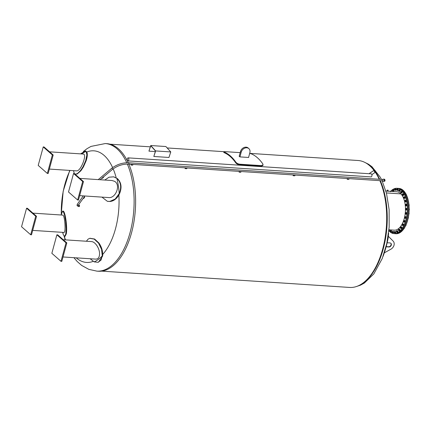 <?xml version="1.0" encoding="UTF-8"?>
<svg xmlns="http://www.w3.org/2000/svg" width="431" height="431" viewBox="0 0 431 431"><rect width="100%" height="100%" fill="white"/><g stroke="black" fill="none" stroke-linecap="round" stroke-linejoin="round"><path stroke-width="0.65" d="M387.205 190.114L388.083 190.211L387.205 190.114L387.081 191.175L387.9 191.251M239.216 156.227L239.13 156.221A64.241 32.988 93.8 0 1 239.517 156.55A64.241 32.988 93.8 0 1 239.9 156.895L248.655 157.471A64.241 32.988 -86.2 0 0 248.579 157.407M249.668 153.409L251.375 153.862A64.241 32.988 93.8 0 1 257.399 157.73A64.241 32.988 93.8 0 1 262.802 163.888L263.055 164.874L261.353 165.617L239.738 164.195C238.014 163.947 236.694 163.247 235.789 162.11A64.241 32.988 -86.2 0 0 230.386 155.952A64.241 32.988 -86.2 0 0 224.362 152.089L223.926 151.771L223.764 152.364L224.201 152.676L224.362 152.089C223.544 151.717 223.91 151.577 225.456 151.669L240.191 152.639M263.055 164.874L262.894 165.466L261.191 166.215L239.577 164.793C237.853 164.54 236.533 163.845 235.628 162.697A63.61 32.664 -86.2 0 0 230.229 156.528A63.61 32.664 -86.2 0 0 224.201 152.676M239.922 156.895L241.215 152.127A5.048 4.03 -48.7 0 1 244.522 148.237A5.048 4.03 -48.7 0 1 248.865 148.62A5.048 4.03 -48.7 0 1 249.861 152.698L248.563 157.466M248.865 148.62L248.154 147.989A5.048 4.03 131.3 0 0 243.806 147.612A5.048 4.03 131.3 0 0 240.503 151.502L239.205 156.281M101.673 271.126L349.66 287.445A63.61 32.664 -86.2 0 0 382.345 250.266A63.61 32.664 -86.2 0 0 379.856 180.648M379.237 179.264A63.61 32.664 -86.2 0 0 375.169 172.023L375.805 171.57L374.846 170.175L375.805 171.57M374.022 170.428A63.61 32.664 -86.2 0 0 358.016 160.499L249.678 153.371M375.132 172.389L371.888 174.614M369.556 173.747L369.653 173.24L373.839 170.498M375.164 172.492L373.758 170.434M127.35 164.076A63.923 32.826 93.8 0 1 130.027 232.724A63.923 32.826 93.8 0 1 96.889 271.131L98.403 271.228A63.923 32.826 -86.2 0 0 131.536 232.826A63.923 32.826 -86.2 0 0 128.847 164.136M128.233 162.751A63.923 32.826 -86.2 0 0 106.796 143.658L105.283 143.555A63.923 32.826 93.8 0 1 126.762 162.746M113.822 176.872L117.421 178.628C121.267 182.372 122.027 187.275 119.705 193.325L118.864 195.017C116.596 198.863 113.703 201.018 110.18 201.498L107.518 201.331M89.993 238.284L94.604 239.022L98.904 242.987C101.355 246.473 102.626 250.282 102.723 254.419L102.659 256.068L98.457 262.21L98.031 262.307L100.999 260.162L102.276 255.89L101.549 249.312L98.505 243.084L94.206 239.119L89.793 238.327L88.113 239.113L86.383 241.241M85.446 150.958L86.825 152.008C87.655 153.84 87.428 156.765 86.146 160.795L83.42 166.953L80.888 170.762L77.154 174.032L75.021 174.065L76.718 173.882L77.882 173.192L80.452 170.611L82.978 166.802L85.704 160.644L86.89 154.858L86.055 151.362L85.446 150.958L80.57 153.867M101.948 197.118L107.341 201.293L109.824 201.422L115.217 199.003L119.215 193.551C121.709 187.253 120.922 182.2 116.86 178.38L113.649 176.834L109.043 177.2L104.776 180.039M79.88 178.402L111.958 180.514L114.457 181.279C121.3 184.834 115.546 198.826 108.477 197.549L79.66 195.652M83.485 181.57L74.347 173.548L73.534 173.494L82.677 181.516L77.65 200.011L78.464 200.065L83.485 181.57L82.677 181.516M77.65 200.011L68.507 191.994L73.534 173.494M73.529 170.665L74.288 173.548M49.581 151.825L83.21 154.039C87.434 153.786 80.963 171.258 76.68 170.875L49.36 169.076M52.377 154.939L47.351 173.434L48.159 173.488L53.185 154.988L44.043 146.971L43.235 146.917L52.377 154.939L53.185 154.988M47.351 173.434L38.208 165.418L43.235 146.917M62.737 211.265C64.865 208.981 67.699 227.229 66.261 233.985L65.086 236.339L64.618 236.36L65.776 234.006L66.137 228.796L65.701 221.518L64.553 215.047L63.567 212.246L62.581 211.19L61.159 214.999M62.651 232.357L63.368 234.863L64.618 236.36M32.923 213.14L62.651 215.096C64.941 214.703 66.067 233.532 63.869 232.438L32.702 230.391M36.527 216.303L27.385 208.286L26.577 208.232L35.719 216.249L36.527 216.303L31.501 234.798L30.693 234.75L21.55 226.728L26.577 208.232M35.719 216.249L30.693 234.75M90.122 258.751L94.174 261.881L98.031 262.307M63.222 239.717L91.453 241.575C95.332 241.716 99.669 248.552 99.556 253.902C99.442 257.329 98.166 259.069 95.725 259.117L63.001 256.968M66.827 242.879L57.689 234.863L56.876 234.809L66.018 242.825L66.827 242.879L61.805 261.38L60.992 261.326L51.849 253.304L56.876 234.809M66.018 242.825L60.992 261.326M79.229 205.231A0.673 0.345 93.8 0 1 79.487 206.169A0.673 0.345 93.8 0 1 79.39 206.406A0.673 0.345 93.8 0 1 79.137 206.573L78.442 206.53A0.673 0.345 93.8 0 0 78.83 205.878A0.673 0.345 93.8 0 0 78.534 205.188L79.229 205.231M103.101 177.028L103.602 177.222L102.325 178.375L101.808 178.17M103.602 177.222L103.257 176.888M84.034 197.096L84.691 197.182L84.19 196.892M84.691 197.182L83.77 198.422L83.086 198.33M387.97 191.17L396.806 191.752A19.244 9.886 93.8 0 1 400.916 193.885A19.244 9.886 93.8 0 1 404.531 201.153M404.617 201.455L404.644 200.744L404.601 201.428A19.244 9.886 93.8 0 1 405.21 204.714M405.296 205.463A19.244 9.886 93.8 0 1 405.485 208.723L405.463 208.755M405.485 209.595A19.244 9.886 93.8 0 1 405.302 212.866M405.205 213.744A19.244 9.886 93.8 0 1 404.655 216.965M404.483 217.73A19.244 9.886 93.8 0 1 403.54 220.887L403.518 220.914M403.384 221.302A19.244 9.886 93.8 0 1 394.279 230.159L388.94 229.809M400.916 193.885L386.392 192.932L400.916 193.885M383.04 256.429L383.331 255.669A126.978 118.934 167.5 0 0 388.169 237.864L388.606 233.381A126.461 39.771 15.2 0 0 388.568 233.155M387.146 242.75L389.969 242.933A2.209 1.762 -48.7 0 1 390.874 243.299A2.209 1.762 -48.7 0 1 391.089 245.627A2.209 1.762 -48.7 0 1 388.87 246.979L386.122 246.801M386.181 246.597L388.611 246.758A2.209 1.762 131.3 0 0 390.777 245.492A2.209 1.762 131.3 0 0 390.739 243.192M388.374 236.651L388.73 236.678L388.401 236.447M388.73 236.678L393.12 241.085A5.366 4.283 -48.7 0 1 390.922 249.177L384.301 252.857M390.895 191.062A22.719 11.664 93.8 0 1 392.269 189.861A22.719 11.664 93.8 0 1 392.846 189.462A22.719 11.664 93.8 0 1 397.037 188.288A22.719 11.664 93.8 0 1 407.187 211.723A22.719 11.664 93.8 0 1 394.053 233.624A22.719 11.664 93.8 0 1 388.848 230.709M404.617 197.123L404.197 198.47L405.129 198.028L405.145 197.161L404.235 196.725L405.145 197.161M403.847 198.077A0.7 0.361 -86.2 0 0 404.326 198.136A0.7 0.361 -86.2 0 0 404.45 197.215A0.7 0.361 -86.2 0 0 403.912 197.069M403.836 197.199L404.235 196.725M404.197 198.47L403.815 198.071M403.949 197.985L404.359 197.317L403.998 197.177M404.596 197.996L405.129 198.028M403.615 197.926L403.664 197.188M403.556 197.797L403.642 197.215L403.556 197.797M403.211 193.972L402.926 195.426L403.454 195.464L403.809 194.855L403.739 194.009L402.791 193.734L403.739 194.009M402.489 195.06A0.7 0.361 -86.2 0 0 402.996 195.076A0.7 0.361 -86.2 0 0 403.055 194.09A0.7 0.361 -86.2 0 0 402.554 194.052M402.435 194.338L402.791 193.734M402.926 195.426L402.468 195.06M402.586 194.968L402.974 194.225L402.64 194.16M403.276 194.817L403.809 194.855M402.258 194.909L402.306 194.171M402.22 194.844L402.285 194.198L402.22 194.844M401.487 191.472L401.347 192.98L401.881 193.013L402.171 192.296L402.015 191.509L401.04 191.402L402.015 191.509M400.825 192.673A0.7 0.361 -86.2 0 0 401.363 192.635A0.7 0.361 -86.2 0 0 401.342 191.612A0.7 0.361 -86.2 0 0 400.895 191.666M400.749 192.118L401.04 191.402M401.347 192.98L400.808 192.673M400.938 192.598L401.277 191.768L400.981 191.773M401.638 192.264L402.171 192.296M400.588 192.512L400.647 191.784M399.074 191.321L400.054 191.256L400.038 189.753L399.51 189.721L399.526 191.219L399.074 191.321L398.837 190.621M398.971 189.996L399.51 189.721M398.923 191.003A0.7 0.361 -86.2 0 0 399.483 190.911A0.7 0.361 -86.2 0 0 399.381 189.872A0.7 0.361 -86.2 0 0 398.987 189.996M399.079 190.976L399.074 190.103M399.742 190.421L400.27 190.454M399.526 191.219L400.054 191.256M398.691 190.852L398.74 190.114M398.718 190.879L398.718 190.141L398.718 190.879M397.08 190.486L398.055 190.254L398.19 189.403L397.883 188.816L397.355 188.778L397.522 190.222L397.08 190.486L396.779 189.899M396.892 189.107L397.355 188.778M396.849 190.114A0.7 0.361 -86.2 0 0 397.43 189.969A0.7 0.361 -86.2 0 0 397.242 188.945A0.7 0.361 -86.2 0 0 396.919 189.107M397.053 190.119L397.005 189.214M397.657 189.365L398.19 189.403M397.522 190.222L398.055 190.254M396.622 189.963L396.671 189.225M396.687 190.023L396.644 189.252L396.687 190.023M395.012 190.437L395.954 190.049L395.636 188.73L395.108 188.692L395.421 190.012L395.012 190.437L394.645 189.99M394.694 189.117L395.108 188.692M394.688 190.049A0.7 0.361 -86.2 0 0 395.292 189.839A0.7 0.361 -86.2 0 0 395.012 188.859A0.7 0.361 -86.2 0 0 394.758 189.042M394.791 189.952L394.844 189.15M394.941 190.066L394.629 190.044L394.51 189.161M395.006 189.058L394.694 189.037M395.469 189.139L396.003 189.177M395.421 190.012L395.954 190.049M394.57 189.963L394.484 189.182L394.57 189.963M392.932 191.175L393.465 191.213L393.832 190.647L393.794 189.785L392.856 189.457L393.266 189.753L393.304 190.61L392.932 191.175L392.345 189.909M392.485 190.023L392.856 189.457M392.528 190.798A0.7 0.361 -86.2 0 0 393.142 190.524A0.7 0.361 -86.2 0 0 392.776 189.624A0.7 0.361 -86.2 0 0 392.593 189.791M392.625 190.701L392.786 189.818M393.266 189.753L393.794 189.785M393.304 190.61L393.832 190.647M392.447 190.707L392.323 189.936L392.447 190.707M391.725 191.418L390.68 191.046L391.111 191.375M390.367 191.73L390.68 191.046M391.003 191.369A0.7 0.361 -86.2 0 0 390.621 191.202A0.7 0.361 -86.2 0 0 390.508 191.337M390.454 191.332L390.739 191.353M391.122 191.175L391.65 191.213M388.875 230.434L389.344 230.461L389.635 229.745M389.107 229.712L388.816 230.429M391.547 231.242L391.316 230.542L390.782 230.51L391.019 231.21L390.798 232.007L390.346 232.11L390.879 232.147L391.332 232.045L391.547 231.242L391.019 231.21M390.798 232.007L391.332 232.045M390.244 230.784L390.782 230.51M390.346 232.11L390.114 231.409M390.195 231.792A0.7 0.361 -86.2 0 0 390.303 231.943A0.7 0.361 -86.2 0 0 390.766 231.668A0.7 0.361 -86.2 0 0 390.734 230.768A0.7 0.361 -86.2 0 0 390.265 230.784M390.357 231.765L390.351 230.892M389.969 231.641L390.017 230.903M390.206 230.887L389.947 231.614L390.206 230.887M393.611 231.964L393.304 231.377L392.776 231.339L392.943 232.783L392.501 233.047L393.029 233.085L393.611 231.964L393.077 231.926M392.943 232.783L393.471 232.815M392.307 231.668L392.776 231.339M392.501 233.047L392.194 232.46M392.269 232.675A0.7 0.361 -86.2 0 0 392.442 232.875A0.7 0.361 -86.2 0 0 392.91 232.007A0.7 0.361 -86.2 0 0 392.334 231.668M392.474 232.681L392.42 231.776M392.038 232.524L392.086 231.786M392.242 231.749L392.021 232.498L392.242 231.749M395.739 231.873L394.844 231.393L395.211 231.84L394.748 233.139L395.69 232.745L395.739 231.873L395.211 231.84M395.162 232.713L395.69 232.745M394.748 233.139L394.381 232.686M394.43 232.745A0.7 0.361 -86.2 0 0 394.672 232.955A0.7 0.361 -86.2 0 0 395.06 232.013A0.7 0.361 -86.2 0 0 394.494 231.738M394.435 231.813L394.844 231.393M394.527 232.648L394.58 231.846M394.677 232.762L394.365 232.74L394.246 231.856M394.36 231.808L394.182 232.568L394.36 231.808M397.861 230.984L396.924 230.655L397.334 230.946L396.999 232.368L397.533 232.406L397.899 231.84L397.861 230.984L397.334 230.946M397.371 231.808L397.899 231.84M396.999 232.368L396.568 231.991M396.595 231.991A0.7 0.361 -86.2 0 0 396.908 232.196A0.7 0.361 -86.2 0 0 397.215 231.199A0.7 0.361 -86.2 0 0 396.66 230.984M396.552 231.215L396.924 230.655M396.692 231.9L396.854 231.011M396.364 231.846L396.412 231.108M396.477 231.059L396.342 231.813L396.477 231.059M399.893 229.319L398.923 229.157L399.359 229.287L399.489 230.095L399.176 230.779L399.704 230.817L399.893 229.319L399.359 229.287M399.489 230.095L400.016 230.132M399.176 230.779L398.664 230.45A0.7 0.361 -86.2 0 0 399.063 230.612A0.7 0.361 -86.2 0 0 399.289 229.594A0.7 0.361 -86.2 0 0 398.745 229.443M398.61 229.842L398.923 229.157M398.783 230.353L398.89 229.491M398.449 230.299L398.497 229.561M398.524 229.54L398.433 230.273L398.476 229.588M401.186 228.425L401.714 228.462L401.751 226.948L401.218 226.916L401.186 228.425L401.714 228.462M401.428 227.649L401.956 227.687M400.733 228.468L400.523 227.735M400.609 228.177A0.7 0.361 -86.2 0 0 401.056 228.274A0.7 0.361 -86.2 0 0 401.196 227.261A0.7 0.361 -86.2 0 0 400.674 227.169L401.218 226.916M400.706 228.08L401.013 228.112L400.771 227.261M400.377 228.026L400.426 227.288M400.41 227.304L400.361 227.994L400.453 227.25M402.953 225.397L403.486 225.435L403.648 224.594L403.368 223.969L402.834 223.931L402.953 225.397L403.486 225.435M403.12 224.562L403.648 224.594M402.511 225.612L402.225 224.982M402.306 225.251A0.7 0.361 -86.2 0 0 402.813 225.268A0.7 0.361 -86.2 0 0 402.872 224.287A0.7 0.361 -86.2 0 0 402.371 224.244M402.349 224.244L402.834 223.931M402.403 225.16L402.748 225.127L402.457 224.352M402.075 225.106L402.123 224.368M402.069 224.432L402.053 225.074L402.069 224.432M404.418 221.814L403.992 222.191L404.946 221.852L404.682 220.483L404.149 220.451L404.418 221.814L404.946 221.852M404.493 220.947L405.027 220.979M403.992 222.191L403.648 221.69M403.702 221.803A0.7 0.361 -86.2 0 0 404.262 221.712A0.7 0.361 -86.2 0 0 404.246 220.791A0.7 0.361 -86.2 0 0 403.772 220.796M403.723 220.823L404.149 220.451M403.804 221.706L404.186 221.599L403.858 220.904M403.47 221.653L403.497 220.936M405.512 217.811L405.129 218.334L405.657 218.366L406.045 217.849L405.641 216.631L405.108 216.599L405.512 217.811L406.045 217.849M405.506 216.944L406.034 216.982M405.129 218.334L404.72 217.946M404.752 217.946A0.7 0.361 -86.2 0 0 405.35 217.741A0.7 0.361 -86.2 0 0 405.269 216.895A0.7 0.361 -86.2 0 0 404.817 216.938M404.72 217.122L405.108 216.599M404.849 217.854L405.259 217.66L404.903 217.046M404.52 217.795L404.569 217.057M404.461 217.267L404.499 217.768L404.461 217.267M406.201 213.544L405.873 214.191L406.401 214.229L406.735 213.582L406.638 212.747L406.207 212.564L405.673 212.531L406.104 212.715L406.201 213.544L406.735 213.582M406.104 212.715L406.638 212.747M405.873 214.191L405.382 213.841M405.404 213.841A0.7 0.361 -86.2 0 0 405.754 214.029A0.7 0.361 -86.2 0 0 406.034 213.501A0.7 0.361 -86.2 0 0 405.894 212.752A0.7 0.361 -86.2 0 0 405.469 212.833M405.339 213.178L405.673 212.531M405.506 213.749L405.937 213.464L405.555 212.946M405.172 213.695L405.221 212.957M405.097 213.243L405.156 213.663L405.097 213.243M406.46 209.175L406.191 209.924L405.743 209.913L406.724 209.962L406.81 208.448L406.277 208.415L406.46 209.175L406.988 209.213M405.641 209.644A0.7 0.361 -86.2 0 0 406.029 209.805A0.7 0.361 -86.2 0 0 406.288 209.17A0.7 0.361 -86.2 0 0 406.104 208.523A0.7 0.361 -86.2 0 0 405.711 208.636M405.743 209.913L405.56 209.148L405.83 208.399L406.277 208.415M405.743 209.547L406.185 209.164L405.797 208.744M406.191 209.924L406.724 209.962M405.415 209.493L405.436 208.782M406.271 204.876L406.083 205.695L405.63 205.851L406.164 205.889L406.611 205.732L406.805 204.908L406.546 204.246L406.013 204.208L406.271 204.876L406.805 204.908M405.458 205.512A0.7 0.361 -86.2 0 0 405.873 205.646A0.7 0.361 -86.2 0 0 406.099 204.903A0.7 0.361 -86.2 0 0 405.889 204.364A0.7 0.361 -86.2 0 0 405.523 204.504M405.501 204.504L406.013 204.208M405.63 205.851L405.372 205.188M405.555 205.42L405.997 204.935L405.609 204.612M406.083 205.695L406.611 205.732M405.226 205.361L405.275 204.623M405.14 205.075L405.253 204.65L405.14 205.075M405.652 200.803L405.108 201.988L406.072 201.703L406.18 200.841L405.857 200.296L405.323 200.264L406.18 200.841M404.849 201.606A0.7 0.361 -86.2 0 0 405.296 201.708A0.7 0.361 -86.2 0 0 405.479 200.862A0.7 0.361 -86.2 0 0 404.914 200.598M404.887 200.598L405.323 200.264M405.108 201.988L404.784 201.449M404.951 201.514L405.382 200.938L405 200.706M405.544 201.67L406.072 201.703M404.639 201.492L404.666 200.722M394.053 233.624L394.92 233.677A22.719 11.664 -86.2 0 0 408.049 211.777A22.719 11.664 -86.2 0 0 397.899 188.342L397.037 188.288M395.001 233.683A22.719 11.664 -86.2 0 0 395.082 233.688A22.719 11.664 -86.2 0 0 408.211 211.788A22.719 11.664 -86.2 0 0 398.061 188.352A22.719 11.664 -86.2 0 0 397.98 188.347M395.082 233.688L395.944 233.747A22.719 11.664 -86.2 0 0 409.078 211.847A22.719 11.664 -86.2 0 0 398.928 188.412L398.061 188.352M407.586 198.19L407.225 196.924M406.266 195.017L406.201 194.171L405.781 193.928M404.612 192.07L404.31 191.639M402.085 230.973L402.376 230.639M403.723 228.667L404.176 228.624L404.418 227.848M406.094 224.756L406.024 224.449M405.501 225.806L405.943 225.596L406.11 224.756M406.983 222.385L407.484 221.141M408.109 218.528L408.496 217.143M408.227 217.994L408.502 218.011M408.836 214.39L409.094 212.914M408.911 213.722L409.191 213.744M409.17 208.604L409.45 209.374L409.014 210.118M409.17 209.353L409.45 209.374M408.927 204.402L409.261 205.07L408.906 205.975M408.992 205.054L409.261 205.07M408.276 200.458L408.534 201.864M382.114 179.458A0.673 0.345 93.8 0 1 382.162 179.452A0.673 0.345 93.8 0 1 382.464 180.147A0.673 0.345 93.8 0 1 382.076 180.794A0.673 0.345 93.8 0 1 382.022 180.783M382.135 179.452L383.461 179.161A1.061 0.544 93.8 0 1 383.542 179.151A1.061 0.544 93.8 0 1 384.016 180.25A1.061 0.544 93.8 0 1 383.401 181.273A1.061 0.544 93.8 0 1 383.321 181.257L382.049 180.794M383.542 179.151L384.215 179.199A1.061 0.544 93.8 0 1 384.258 179.204A1.061 0.544 93.8 0 1 384.463 179.339A1.061 0.544 93.8 0 1 384.667 179.84A1.061 0.544 93.8 0 1 384.694 180.26A1.061 0.544 93.8 0 1 384.554 180.891A1.061 0.544 93.8 0 1 384.371 181.176A1.061 0.544 93.8 0 1 384.075 181.316A1.061 0.544 93.8 0 1 384.032 181.311L383.881 181.306M384.667 179.84L384.694 180.26M384.387 179.156L385.066 180.045L384.824 181.149L383.902 181.359M385.066 180.045L384.743 180.023M384.554 180.891L384.371 181.176M384.824 181.149L384.5 181.128M375.164 172.007L374.21 170.611M374.846 170.175L374.2 170.617L375.159 172.012M374.647 171.36L375.293 170.918M347.391 178.515L347.16 179.274L347.628 178.531M349.25 178.633L348.781 179.382L347.16 179.274M293.366 174.959L293.128 175.719L293.597 174.975M295.219 175.083L294.75 175.826L293.128 175.719M239.334 171.403L239.103 172.163L239.571 171.419M241.188 171.527L240.719 172.271L239.103 172.163M185.303 167.848L185.071 168.607L185.54 167.864M187.162 167.971L186.693 168.715L185.071 168.607M131.272 164.297L131.04 165.057L131.509 164.308M133.131 164.416L132.662 165.159L131.04 165.057M153.824 156.475L168.952 157.471L170.762 151.933L165.887 146.529L150.758 145.533L155.634 150.936L153.824 156.475L155.499 151.012L150.785 145.791L148.948 151.076L150.758 145.533M155.322 151.567L149.034 151.152M170.762 151.933L155.634 150.936M128.562 160.429A1.525 0.781 -86.2 0 0 128.794 158.807A1.525 0.781 -86.2 0 0 128.142 157.865A1.525 0.781 -86.2 0 0 127.258 159.335A1.525 0.781 -86.2 0 0 127.942 160.903A1.525 0.781 -86.2 0 0 128.562 160.429M127.942 160.903L371.075 176.899A1.525 0.781 -86.2 0 0 371.694 176.424A1.525 0.781 -86.2 0 0 371.926 174.803A1.525 0.781 -86.2 0 0 371.274 173.86L128.142 157.865M261.353 165.617L261.191 166.215M239.577 164.793L239.738 164.195M235.789 162.11L235.628 162.697M241.215 152.127L240.503 151.502M118.864 195.017A55.928 28.721 93.8 0 1 115.481 228.834A55.928 28.721 93.8 0 1 102.723 254.419M93.177 261.369A55.928 28.721 93.8 0 1 76.222 257.835M65.442 239.862A55.928 28.721 93.8 0 1 64.359 236.301M61.294 213.943A55.928 28.721 93.8 0 1 70.011 170.434M86.825 152.008A55.928 28.721 93.8 0 1 112.62 167.594M113.175 168.85A55.928 28.721 93.8 0 1 116.181 177.755M119.215 193.551A56.876 29.211 -86.2 0 0 116.86 178.38M86.055 151.362A56.876 29.211 -86.2 0 0 81.739 153.942M62.791 232.368A56.876 29.211 -86.2 0 0 63.368 234.863M94.174 261.881A56.876 29.211 -86.2 0 0 102.276 255.89M84.891 195.997L78.367 205.075A0.673 0.415 -147.1 0 1 77.241 204.348L77.063 205.662L78.442 206.53M111.931 168.101C117.151 164.34 122.716 162.568 128.627 162.773A0.673 0.345 -86.2 0 1 128.864 162.999A0.673 0.345 -86.2 0 1 128.885 163.732A0.673 0.345 -86.2 0 1 128.54 164.114C122.975 163.92 117.711 165.606 112.744 169.167L111.931 168.101L98.241 179.614M360.526 284.665A63.104 32.406 -86.2 0 0 380.309 180.681M379.679 179.291A63.104 32.406 -86.2 0 0 375.385 171.861M374.367 170.498A63.104 32.406 -86.2 0 0 368.424 164.674M388.169 237.864L387.895 237.804M388.083 190.211L387.959 191.278M110.024 144.186L150.333 146.836M167.163 147.946L224.061 151.69M96.889 271.131L88.829 269.359L81.599 265.383L77.133 261.45L73.927 257.684M65.151 239.841L64.095 236.091M61.234 214.336L63.163 191.326L69.72 170.417M83.339 151.47L87.019 148.679L91.016 146.405L105.283 143.555M107.341 201.293L107.691 201.369M113.649 176.834L113.989 176.904M62.517 211.19L63.001 211.168M89.793 238.327L90.192 238.23M83.264 195.889L77.241 204.348M112.744 169.167L100.089 179.732M128.54 164.114L382.076 180.794M128.627 162.773L382.162 179.452M356.652 286.459L360.515 285.15L364.34 283.075L373.844 273.895L382.249 258.508L386.796 243.493L389.166 227.115L389.128 209.633L386.483 193.287L382.114 180.815M381.435 179.404L380.25 177.168L371.969 166.732L368.58 164.259L364.815 162.39M387.092 191.111L385.874 191.03M404.165 197.086L403.852 197.069M404.095 198.093L403.782 198.077M402.802 194.069L402.495 194.052M402.737 195.076L402.425 195.06M401.142 191.682L400.83 191.66M401.072 192.689L400.765 192.668M399.235 190.012L398.923 189.99M399.171 191.019L398.858 190.998M397.166 189.123L396.854 189.101M397.096 190.13L396.789 190.109M392.84 189.807L392.528 189.785M392.776 190.814L392.463 190.793M390.513 230.8L390.2 230.779M390.448 231.808L390.136 231.786M392.587 231.684L392.275 231.668M392.517 232.692L392.205 232.675M394.742 231.754L394.435 231.733M396.908 231L396.595 230.984M396.843 232.007L396.531 231.991M398.998 229.459L398.686 229.437M398.928 230.466L398.616 230.445M400.922 227.185L400.614 227.164M400.857 228.193L400.544 228.171M402.619 224.26L402.306 224.244M402.554 225.268L402.242 225.251M404.019 220.812L403.707 220.791M403.949 221.82L403.642 221.798M405.065 216.955L404.752 216.938M405 217.962L404.687 217.946M405.722 212.855L405.409 212.833M405.652 213.862L405.339 213.841M405.959 208.652L405.646 208.631M405.894 209.66L405.582 209.638M405.77 204.52L405.458 204.504M405.706 205.528L405.393 205.512M405.167 200.614L404.854 200.598M405.097 201.622L404.784 201.606M383.401 181.273L384.075 181.316M375.218 172.125L375.089 172.373L374.577 171.743L373.844 170.557L374.119 170.52"/></g></svg>
